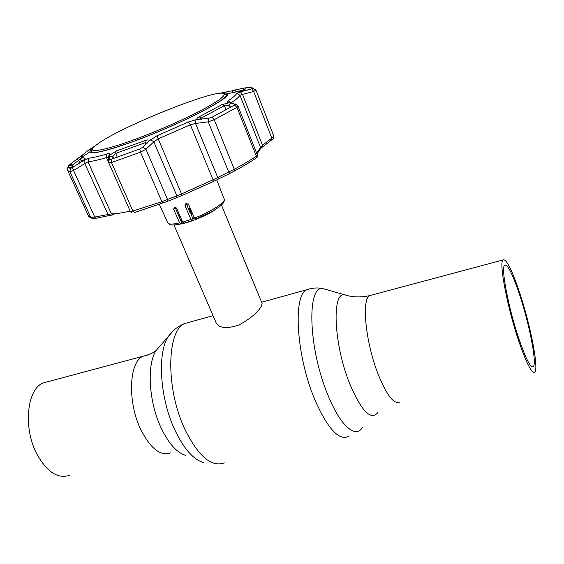 <?xml version="1.0" encoding="UTF-8"?>
<svg xmlns="http://www.w3.org/2000/svg" width="564" height="564" viewBox="0 0 564 564"><rect width="100%" height="100%" fill="white"/><g stroke="black" fill="none" stroke-linecap="round" stroke-linejoin="round"><path stroke-width="0.85" d="M519.613 292.575C511.71 269.099 506.141 258.234 502.898 259.983C498.914 263.127 507.325 307.472 518.753 341.093C526.635 363.858 532 374.179 534.848 372.057C538.881 367.897 530.308 324.582 519.613 292.575M518.802 338.52C525.923 359.127 530.78 368.475 533.375 366.572C537.006 362.863 529.272 323.687 519.571 294.69C512.436 273.505 507.41 263.705 504.498 265.306C500.895 268.189 508.502 308.205 518.802 338.52M69.45 475.332C57.852 479.097 47.031 472.089 36.991 454.316C22.87 428.069 26.917 389.111 43.111 382.956L48.434 381.532M191.957 212.283L190.181 212.945M179.994 215.998L178.901 216.223M191.45 211.105L189.687 211.768M179.521 214.926L178.457 215.173M176.391 210.302L177.251 209.716M186.628 204.485L188.115 203.78M175.615 208.476L176.405 207.968M216.527 208.751C208.708 214.736 189.821 222.709 180.078 224.148M173.98 225.043L216.202 322.968C219.438 328.297 227.01 328.974 238.917 324.991C250.289 318.759 257.762 312.512 261.343 306.238L262.119 303.404L221.419 205.007M192.338 213.157L190.554 213.827L186.487 204.147L184.978 205.74L186 203.364L188.545 204.394L194.481 218.106C211.218 211.676 226.009 202.025 224.183 198.986L216.696 179.853M180.36 216.844L179.253 217.062M176.835 211.345L177.695 210.746M187.051 205.493L188.686 204.711M179.14 216.795L180.078 216.188M189.391 211.063L191.09 210.259M190.554 213.827L191.337 214.503L192.987 219.615L192.134 220.552L190.921 219.445L184.978 205.74M187.727 222.054L183.878 223.203L182.658 222.103L176.701 208.454L174.41 207.178L173.656 209.279L179.62 222.886L180.847 223.971L181.77 222.984L175.256 207.63L173.656 209.279M175.115 207.157L175.256 207.63M195.771 219.142L194.481 218.106M95.676 218.374L108.436 215.688L95.676 218.374L94.766 217.041L111.425 213.89C115.93 213.883 122.169 212.952 130.15 211.084M95.316 145.787C90.303 148.833 86.652 151.406 84.374 153.514L78.77 157.786L82.478 155.615L82.132 157.328L85.108 158.611L81.991 161.621L88.83 158.223C93.081 157.673 99.074 156.263 106.815 153.979C108.725 153.443 109.726 153.598 109.811 154.43L109.839 155.128L116.212 151.018L144.8 140.647C147.803 139.618 149.248 139.696 149.157 140.901L156.912 135.797L188.32 122.007L197.442 119.293C196.498 118.743 197.076 117.904 199.177 116.776L221.885 104.657L229.139 102.775L228.173 102.5C227.024 102.133 227.024 101.555 228.18 100.752C232.981 97.551 235.837 95.105 236.739 93.42L242.287 91.389L236.859 91.819C236.196 90.86 233.933 90.628 230.077 91.135L219.452 93.349M82.986 160.867L80.68 159.795L80.976 158.04L78.706 160.387L72.136 165.224L71.896 167.966M147.253 143.094L145.054 142.748L115.267 153.542L112.786 156.602L112.878 158.724M236.267 104.418L235.195 104.128C235.59 103.698 236.542 104.403 238.057 106.236L236.972 107.35L214.221 119.702L208.264 121.838L208.518 118.327L212.092 117.199L234.462 105.123L235.11 104.523L234.814 104.143L230.739 102.965L228.787 105.651L227.059 105.235L224.345 105.672L201.024 118.165L200.135 119.413M247.568 90.106L243.465 90.162L243.387 88.252L235.132 89.951L235.167 90.987M242.287 91.389L253.292 88.365C252.221 87.547 249.838 87.335 246.144 87.737L243.387 88.252M243.824 91.086L243.465 90.162L237.063 91.481M235.132 89.951L232.791 90.402M236.492 91.453L238.974 91.904M251.918 88.964L253.631 91.446L242.513 94.414L240.497 91.869M256.535 152.886L262.514 145.258L242.513 94.414L239.933 95.231L236.739 93.42M230.443 102.895L228.173 102.5M230.739 102.965L229.139 102.775M231.959 106.575L228.787 105.651L229.675 107.872M233.658 105.595L234.723 104.114M229.929 102.627L234.814 104.143M197.999 119.448L208.518 118.327M131.905 212.917L130.46 211.782L161.889 201.686L181.404 193.981L213.072 179.81L228.681 171.999L208.264 121.838L195.511 123.474L195.962 119.723M212.092 117.199L214.221 119.702L234.3 169.292L228.681 171.999L230.443 173.134L219.431 178.52L217.683 177.392L195.511 123.474L190.343 124.757L188.32 122.007M219.431 178.52L213.206 181.573L213.072 179.81L190.343 124.757L158.04 138.956L153.838 141.797L150.426 139.724M108.485 161.833L109.522 159.196L111.284 159.252L139.752 149.009L142.946 147.155L149.157 140.901M156.912 135.797L182.186 195.468L176.123 197.915L176.814 195.687L153.838 141.797L145.963 149.256L142.946 147.155M176.123 197.915L166.789 201.63L167.501 199.374L145.963 149.256L140.499 152.153L139.752 149.009M108.394 157.61L108.746 162.77L111.475 162.552L111.284 159.252M113.611 158.477L112.786 156.602L109.395 156.235L109.522 159.196M109.515 159.126L111.122 159.302M109.839 155.128L109.395 156.235M108.387 157.539L108.358 156.39L109.811 154.43M108.394 157.694L106.504 157.582L106.815 153.979M108.549 162.206L106.504 157.582C98.545 159.901 92.39 161.318 88.04 161.84L84.783 163.581L83.803 160.521M79.919 163.066L78.706 160.387L76.824 159.224L68.477 165.548L68.343 167.452L70.465 168.516L81.991 161.621M73.066 167.275L72.136 165.224L70.253 164.053M72.559 167.586L71.776 165.865L68.477 165.548M108.556 215.652L84.783 163.581L73.56 170.455L72.509 167.614M91.171 218.12C89.345 217.084 88.386 216.252 88.301 215.617L90.825 217.598L94.766 217.041L73.56 170.455L69.915 171.787L70.465 168.516M68.759 167.896L69.273 167.529M78.77 157.786L76.824 159.224M253.151 88.534L255.993 90.191L253.631 91.446L271.82 138.138L273.815 136.079M234.462 105.123L236.972 107.35L256.331 156.186L255.809 158.301C249.81 162.326 242.583 166.634 234.152 171.216L234.3 169.292C242.887 164.632 250.226 160.268 256.331 156.186L257.445 155.185L238.057 106.236M260.519 148.677L262.528 146.957L262.514 145.258L271.82 138.138L271.827 139.837L262.697 146.823M234.152 171.216L230.443 173.134M166.789 201.63L134.627 212.501L133.033 211.303L111.475 162.552L140.499 152.153L161.889 201.686L163.003 203.068M221.285 98.115C223.506 96.261 224.444 94.928 224.098 94.125C222.16 86.257 123.192 125.419 98.369 143.482C94.146 146.428 92.235 148.487 92.63 149.657C93.645 152.978 117.805 146.492 149.474 133.83C181.107 121.218 212.706 105.369 221.285 98.115M223.4 93.525L226.376 94.47C226.707 95.302 225.755 96.663 223.513 98.545L218.113 102.436M102.768 151.159C95.739 152.724 91.911 152.844 91.297 151.526L92.693 148.741M160.74 345.196L156.045 350.582C146.626 364.859 148.776 402.202 161.262 428.217C168.869 443.896 177.089 452.962 185.93 455.402M173.5 330.532L168.121 336.736C157.144 353.402 159.922 398.628 174.91 430.142C184.033 449.099 193.741 459.97 204.048 462.755M190.639 321.882L184.576 323.56C166.627 330.99 165.59 388.836 184.9 429.345C198.373 456.354 211.5 467.528 224.296 462.882M310.947 288.556L306.372 289.84C292.822 296.121 296.389 356.06 314.719 399.39C327.402 428.266 338.562 440.646 348.192 436.55M327.374 289.861L322.925 288.599C306.717 285.391 308.24 347.995 327.811 394.758C340.268 425.996 355.708 439.074 362.49 427.371M347.953 295.726L344.392 294.711C331.526 292.427 333.839 344.949 349.87 384.147C361.672 411.473 371.034 420.906 377.958 412.46M372.254 294.923L369.505 295.656C361.411 299.837 365.662 342.736 378.106 374.151C386.784 395.42 394.024 404.705 399.827 402.019M147.768 354.989L143.023 356.236C129.008 361.862 127.224 402.09 140.951 429.888C150.666 448.704 160.543 456.375 170.575 452.892M194.411 217.944L192.571 218.628M182.454 221.631L181.291 221.863M178.372 214.969L179.267 214.341M188.566 209.096L190.237 208.299M188.919 209.942L190.604 209.138M193.96 216.9L192.134 217.577M181.989 220.559L180.832 220.785M182.658 222.103L190.921 219.445M180.642 224.021C168.735 226.037 170.702 224.366 169.743 224.542L167.741 222.829C168.643 224.465 172.598 224.486 179.62 222.886M219.403 93.356C224.155 92.503 226.848 92.602 227.482 93.652C232.735 97.318 178.302 125.377 132.561 141.783C106.011 151.215 91.798 154.543 89.937 151.758C89.62 150.567 91.431 148.565 95.358 145.752M92.122 149.361L90.825 152.076L91.255 152.534M227.13 95.147L227.095 94.512L224.246 93.553M226.481 94.752L227.137 95.076M145.794 144.469L144.8 140.647M226.037 109.895L224.345 105.672L221.885 104.657M244.543 90.91L244.297 90.275L246.144 87.737M232.911 92.595L232.558 91.713M236.887 91.876L237.416 91.995M256.951 153.944L260.124 149.326L260.49 147.38L239.933 95.231C239.044 96.98 236.14 99.511 231.233 102.824L228.18 100.752M199.177 116.776L201.024 118.165L201.461 119.237M117.305 157.215L115.627 153.394L116.212 151.018M113.935 214.919L111.425 213.89L88.04 161.84L88.83 158.223M84.036 159.957L84.924 158.428M81.301 158.667L81.019 158.04L82.471 155.713M95.556 218.395L92.686 218.691L90.825 217.598L69.915 171.787L67.694 170.532C67.109 169.2 67.913 166.979 68.195 167.099M71.804 165.809L72.248 165.478M84.374 153.514L83.888 153.937M91.192 152.499L91.417 151.801M213.206 181.573L182.186 195.468M43.111 382.956L143.023 356.236C148.79 354.869 153.133 352.986 156.045 350.582L168.121 336.736C172.358 330.666 177.843 326.281 184.576 323.56L213.058 315.671M261.633 302.226L306.372 289.84C311.984 287.88 317.504 287.471 322.925 288.599L344.392 294.711C352.084 297.298 360.452 297.609 369.505 295.656L502.898 259.983M532.099 366.861L533.375 366.572M187.89 222.004L191.986 220.602M224.183 198.986C224.606 200.812 223.943 202.568 222.188 204.246C221.659 204.831 219.981 206.657 212.797 211.049L195.708 219.199M167.741 222.829L159.365 204.387M95.21 145.879C87.977 151.631 90.437 151.307 89.937 151.758L82.09 157.194M90.825 152.076L90.219 151.949C91.037 154.607 105.165 151.208 132.603 141.74C156.848 132.759 179.479 122.959 200.474 112.328C219.713 101.978 228.695 95.866 227.426 93.991L227.095 94.512M232.749 92.623L232.41 91.756M197.442 119.293L198.457 119.49M149.115 141.007L148.508 141.895M109.726 159.436L110.248 159.485M85.108 158.611L84.699 159.288M82.132 157.328L80.652 159.725M81.625 161.889L80.68 159.795M71.691 167.719L68.343 167.452M82.478 155.615L80.976 158.04M219.593 93.335C226.552 92.362 225.537 92.94 227.003 93.279L227.482 93.652L236.859 91.819M272.003 139.696C273.272 139.237 273.885 138.046 273.85 136.135L255.993 90.198L253.306 88.393M130.46 211.782L108.746 162.77M88.301 215.617L67.694 170.532M256.486 157.589C257.106 157.814 257.424 157.011 257.445 155.185M112.751 214.962L108.549 215.659M224.098 94.125L226.361 94.442M226.376 94.47L226.82 95.598M91.297 151.526L91.791 152.632M92.63 149.657L91.283 151.497"/></g></svg>
